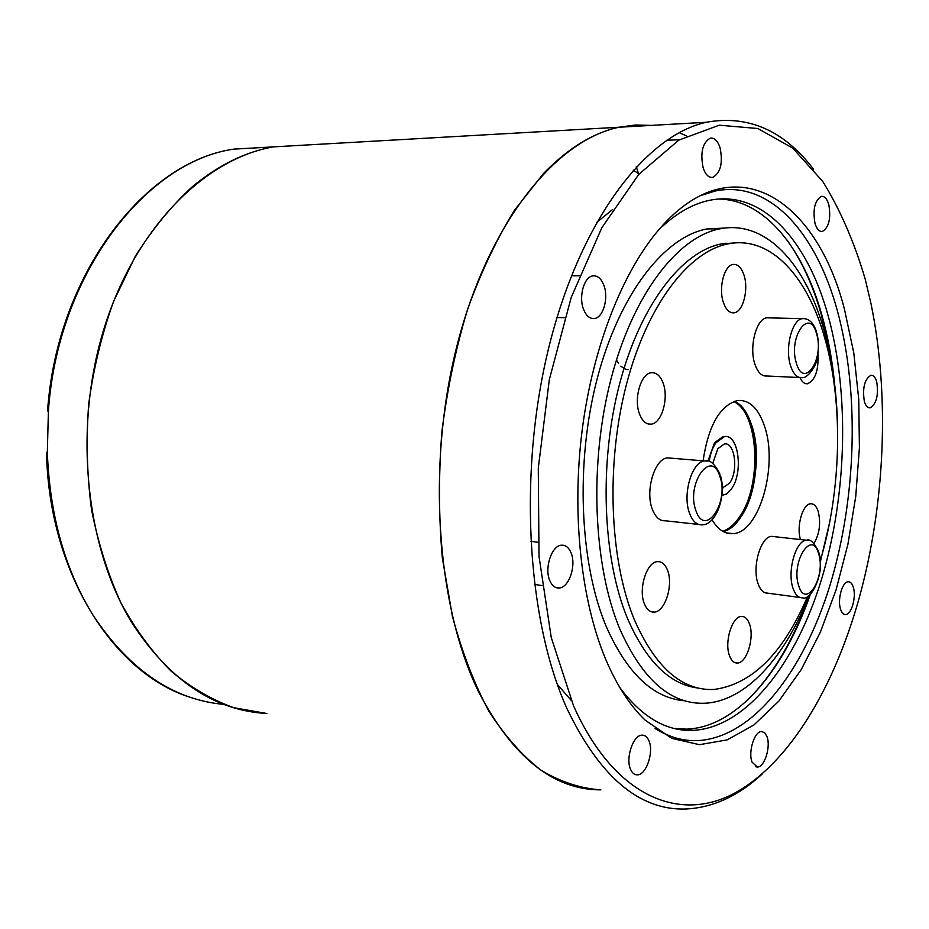 <?xml version="1.0" encoding="UTF-8"?>
<svg xmlns="http://www.w3.org/2000/svg" width="929" height="929" viewBox="0 0 929 929"><rect width="100%" height="100%" fill="white"/><g stroke="black" fill="none" stroke-linecap="round" stroke-linejoin="round"><path stroke-width="1.39" d="M596.348 222.739L612.617 209.489L596.348 222.739M571.184 700.315L557.365 684.51L571.184 700.315M655.073 728.51C668.915 737.127 683.07 741.168 697.563 740.634C752.908 737.754 803.585 671.458 830.131 584.782C856.526 497.549 859.673 392.514 837.354 310.704C816.219 233.005 769.804 179.68 715.156 191.026L700.048 195.752M844.496 309.427C816.637 199.41 734.224 142.927 659.845 228.557C623.08 270.792 593.016 346.076 582.193 429.918C571.521 513.772 581.02 600.378 605.58 659.021C616.786 685.405 630.048 705.843 645.365 720.312L671.772 738.369L699.479 744.686L727.233 739.867L753.976 724.922L778.85 701.093L801.158 669.728L820.353 632.219L836.042 589.961L847.91 544.266L855.748 496.446L859.406 447.778L858.768 399.528L853.797 352.962L844.496 309.427M573.565 705.854L551.245 637.503L539.017 556.401L538.286 468.193L549.329 379.601L571.207 297.431L601.899 227.628L638.722 174.443L678.751 140.151L719.232 125.194L757.832 128.516L792.774 148.129L822.792 181.515C840.153 209.606 854.285 242.132 865.213 279.118L870.961 303.504C889.854 394.779 885.232 503.541 859.313 597.533C834.23 687.762 788.953 764.184 733.538 793.726C678.472 822.583 614.139 796.501 573.565 705.854M549.922 580.88C552.163 585.827 555.24 588.208 559.142 587.999C569.129 587.79 576.63 564.96 570.929 552.534C568.687 547.413 565.552 544.975 561.511 545.207C551.629 545.428 544.046 568.513 549.922 580.88M703.148 167.859C705.506 174.722 708.746 177.892 712.845 177.358C720.625 172.806 723.041 162.97 720.091 147.816C717.757 140.813 714.482 137.585 710.279 138.131C702.498 142.764 700.129 152.67 703.148 167.859M814.988 223.332C816.742 229.091 819.204 231.809 822.374 231.46C828.947 227.431 831.095 218.501 828.819 204.67C827.077 198.794 824.592 196.031 821.341 196.379C814.768 200.467 812.654 209.455 814.988 223.332M630.628 769.479C632.231 773.067 634.426 774.856 637.224 774.856C646.201 775.343 654.144 751.909 648.906 740.703C647.304 736.987 645.063 735.141 642.171 735.153C633.276 734.653 625.24 758.319 630.628 769.479M752.095 762.186L757.356 767.029C764.532 767.482 771.047 746.544 766.948 736.5L764.683 732.749L761.606 731.518C754.499 731.042 747.891 752.165 752.095 762.186M840.559 609.227C841.744 612.826 843.427 614.592 845.611 614.522C851.533 614.638 856.526 596.72 853.298 587.186C852.125 583.505 850.407 581.705 848.165 581.775C842.289 581.635 837.238 599.716 840.559 609.227M864.342 401.374C865.689 405.868 867.605 408.028 870.113 407.843C876.488 403.906 878.695 395.243 876.732 381.865C875.397 377.279 873.457 375.084 870.903 375.258C864.516 379.253 862.333 387.95 864.342 401.374M583.551 309.334C586.234 315.965 589.892 319.019 594.525 318.496C603.316 317.497 608.809 297.849 603.873 285.284C601.214 278.479 597.498 275.356 592.725 275.913C583.993 276.935 578.477 296.827 583.551 309.334M762.616 773.636C738.218 796.246 712.253 808.044 684.708 809.043C638.908 809.983 599.658 776.516 566.98 708.63C526.418 618.877 517.906 469.238 549.678 344.009C581.403 218.582 646.34 135.297 706.342 122.268C748.135 114.72 783.902 130.397 813.618 169.299M478.296 691.211C512.39 757.042 553.243 789.929 600.842 789.859C580.683 788.477 560.895 782.032 541.468 770.513C522.539 755.997 505.074 736.337 489.084 711.544C474.254 683.93 462.015 652.112 452.365 616.09L442.332 557.934C438.697 516.675 438.546 474.556 441.914 431.567C447.279 388.891 455.849 348.096 467.635 309.171C481.025 272.081 496.667 239.055 514.561 210.117L543.337 173.711C568.049 148.21 593.271 132.719 618.993 127.238C556.715 140.082 490.21 220.347 458.311 340.618C426.365 460.703 435.933 604.245 478.296 691.211M686.392 135.889L679.227 132.626L686.392 135.889M651.171 125.403L635.239 125.009L618.993 127.238L635.239 125.009L651.171 125.403M638.513 173.642L633.241 170.1M638.862 174.28L636.214 166.848M729.102 243.665L725.781 243.212L729.102 243.665M786.515 239.357C801.216 259.632 812.77 284.599 821.19 314.269L831.478 362.833M809.589 594.897C793.993 639.407 773.334 674.454 747.636 700.013M690.7 729.95L686.45 730.31M689.666 730.426L691.977 730.194M724.701 228.058L706.934 228.952C664.525 236.756 619.678 293.494 597.417 377.824C575.156 462.061 579.475 563.589 606.521 627.203C627.423 673.792 653.517 698.318 684.801 700.791M809.113 595.292C785.133 657.151 745.917 701.383 704.809 703.241C670.924 704.565 642.636 679.923 619.945 629.328C593.12 565.413 588.916 463.269 611.131 378.533C633.357 293.68 678.007 236.616 720.138 228.778C765.601 219.813 804.967 263.325 823.593 328.761C832.268 359.128 836.924 392.154 837.575 427.828M829.562 522.76L820.295 562.033M735.64 242.864L721.868 243.828C682.316 251.016 640.534 304.375 619.678 383.572C598.822 462.677 602.503 558.132 627.423 618.296C646.143 661.297 669.693 684.545 698.062 688.029M807.649 596.29C783.263 653.342 752.025 684.406 713.913 689.481C681.921 690.839 655.351 667.452 634.182 619.329C609.366 559.026 605.731 463.281 626.576 383.932C647.408 304.503 689.086 250.981 728.51 243.781C770.455 235.629 806.987 275.843 824.429 336.948C843.544 402.362 841.604 489.525 820.237 560.942M644.482 604.036C646.828 609.587 650.045 612.281 654.132 612.106C665.118 612.048 673.676 584.596 667.428 569.976C665.083 564.205 661.796 561.43 657.546 561.639C646.677 561.673 638.002 589.509 644.482 604.036M639.605 414.253C642.427 421.29 646.282 424.588 651.159 424.17C661.785 423.403 669.008 398.123 663.062 382.98C660.264 375.699 656.327 372.285 651.264 372.761C640.731 373.516 633.45 399.191 639.605 414.253M723.401 302.494C726.002 309.845 729.579 313.282 734.131 312.806C743.072 311.923 748.879 289.407 743.966 275.065C741.4 267.494 737.765 263.964 733.051 264.451C724.179 265.346 718.326 288.199 723.401 302.494M799.95 377.604C802.006 382.028 804.549 384.083 807.58 383.758C815.337 380.135 818.774 370.148 817.915 353.798M729.602 655.99C731.471 660.763 734.073 663.12 737.382 663.027C746.881 663.236 754.778 637.12 749.401 623.719C747.531 618.76 744.884 616.333 741.458 616.438C732.052 616.194 724.039 642.647 729.602 655.99M814.025 543.384C819.552 533.815 820.957 523.178 818.228 511.484C816.463 506.177 813.92 503.611 810.611 503.773C802.679 503.843 796.176 526.604 800.484 539.563M712.032 519.764C717.989 529.681 725.015 534.303 733.12 533.641C759.481 532.584 778.467 465.243 764.439 425.981C758.308 408.145 749.355 399.656 737.568 400.515C719.94 405.404 708.444 425.505 703.079 460.83M671.307 458.194L667.626 457.881C654.55 458.38 644.784 491.418 652.518 509.731C655.665 517.465 659.973 521.146 665.443 520.797M769.444 317.881L766.855 317.823C756.264 318.612 748.867 347.063 754.929 364.238C757.797 372.529 761.78 376.454 766.855 376.001M774.368 536.66L771.674 536.358C760.7 536.335 751.735 567.456 758.145 583.923C760.503 590.275 763.766 593.364 767.946 593.19M734.305 401.293C741.772 405.044 747.543 412.987 751.631 425.122C765.031 462.375 748.577 526 723.308 531.609C729.753 529.704 735.64 524.746 740.994 516.733C763.824 484.659 760.027 411.605 734.305 401.293M733.643 401.525C758.912 412.755 762.314 484.868 739.716 516.605C734.572 524.316 728.893 529.205 722.692 531.272M722.239 488.12L729.579 483.161C738.706 470.922 734.885 441.739 724.33 443.957L717.862 448.661L712.775 463.327M709.187 461.458C710.325 453.851 712.555 447.639 715.876 442.808L724.457 436.595C738.555 433.646 743.618 472.478 731.506 488.817L726.548 493.926L721.891 495.482M725.305 436.537L723.157 436.502L714.575 442.715L707.921 461.121M619.898 687.692C642.02 717.211 666.372 731.448 692.953 730.391C746.463 727.558 795.619 663.736 821.352 579.963C846.923 495.668 849.849 394.059 828.006 315.198C807.382 240.46 762.43 189.528 709.802 200.269C693.963 203.451 678.251 212.079 662.679 226.142M718.883 199.015C765.113 200.06 803.109 248.136 821.875 315.059C828.041 336.925 832.326 360.22 834.718 384.931M810.413 594.165C784.018 670.494 736.906 727.395 686.554 729.137L674.199 728.452M308.533 144.878L273.172 146.887C245.093 151.938 218.013 165.35 191.92 187.112C171.11 206.296 152.228 229.393 135.274 256.404L113.663 301.193C101.935 333.732 93.632 367.838 88.754 403.5C86.002 439.44 86.92 474.789 91.518 509.51C98.16 543.268 107.985 574.447 121.014 603.037C135.599 629.676 152.368 652.437 171.331 671.33C191.177 687.785 212.021 699.909 233.853 707.712L266.878 713.507C214.611 710.697 169.705 680.597 132.162 623.196C85.445 547.68 72.95 427.758 104.385 327.496C135.82 227.106 205.112 158.824 273.172 146.887L308.533 144.878M47.576 410.932L48.401 411.094L47.333 452.539L46.508 452.4L47.333 452.191M816.893 333.151C818.902 341.291 818.937 349.768 817.032 358.571C816.742 365.062 807.638 378.626 802.226 377.65C797.21 378.115 793.308 374.085 790.521 365.561C784.726 348.108 792.065 319.46 802.389 318.647L804.235 318.589M796.362 363.1C787.966 337.041 809.612 306.57 816.579 333.801C824.627 359 803.864 389.925 796.362 363.1M720.277 475.091C726.838 494.437 716.584 524.78 702.324 524.839C696.913 525.21 692.674 521.413 689.597 513.458C682.165 494.832 691.861 461.504 704.658 460.958L707.248 461.016M695.949 510.776C685.683 484.102 711.277 448.022 719.812 476.159C729.625 501.892 705.169 538.367 695.949 510.776M818.855 552.534C825.486 571.66 811.505 601.063 802.656 597.846C798.522 598.044 795.317 594.862 793.041 588.324C786.909 571.602 795.781 540.248 806.477 540.225L808.393 540.33M798.754 585.92C790.567 562.707 811.702 528.74 818.519 553.394C826.38 575.875 806.082 610.086 798.754 585.92M47.333 452.539C49.818 515.792 65.135 570.127 93.283 615.567C129.712 670.274 173.363 699.897 224.237 704.437M269.387 147.107L233.829 149.128C145.923 161.402 57.737 274.043 48.401 411.094M47.565 410.943C56.913 274.171 145.238 161.472 233.829 149.128L706.342 122.268M534.442 584.446L541.99 585.525M555.914 587.534L559.142 587.999M530.645 541.34L538.088 542.281M711.068 177.416L712.845 177.358M666.557 140.325L679.54 139.675M821.073 231.472L822.374 231.46M634.693 774.31L637.224 774.856M755.614 766.68L757.356 767.029M844.298 614.348L845.611 614.522M868.929 407.785L870.113 407.843M556.97 317.544L564.6 317.73M591.796 318.426L594.525 318.496M571.416 275.774L579.255 275.82M706.934 228.952L720.138 228.778M728.51 243.781L721.868 243.828M650.985 611.642L654.132 612.106M648.082 423.949L651.159 424.17M731.831 312.759L734.131 312.806M805.71 383.665L807.58 383.758M734.967 662.632L737.382 663.027M733.12 533.641L726.211 532.863M816.521 331.839C813.479 322.618 808.764 318.217 802.389 318.647L766.855 317.823M764.195 375.873L799.625 377.534M628.05 369.614C626.564 369.87 624.16 368.708 620.839 366.119M618.308 363.1L616.473 359.895M719.766 473.593C714.366 463.374 709.326 459.158 704.658 460.958L667.626 457.881M661.669 520.379L698.62 524.432M818.391 551.013C813.85 542.246 809.879 538.646 806.477 540.225L771.674 536.358M765.194 592.83L799.974 597.486M722.239 488.027L722.878 488.085M723.157 436.502L724.457 436.595M686.554 729.137L692.953 730.391M192.872 698.097C115.684 675.917 49.063 575.295 46.508 452.446"/></g></svg>

